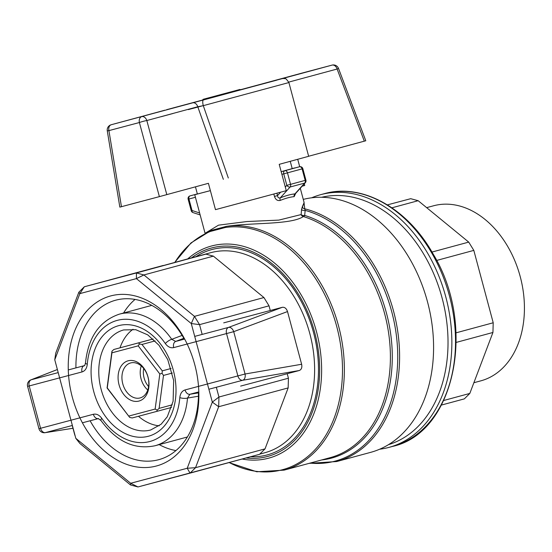 <?xml version="1.0" encoding="UTF-8"?>
<svg xmlns="http://www.w3.org/2000/svg" width="552" height="552" viewBox="0 0 552 552"><rect width="100%" height="100%" fill="white"/><g stroke="black" fill="none" stroke-linecap="round" stroke-linejoin="round"><path stroke-width="0.83" d="M250.587 87.002L239.823 89.9L250.601 87.002A5.451 3.926 -105.1 0 0 250.587 87.002L332.021 65.122L278.732 79.571A5.451 5.14 -104.6 0 1 278.767 79.564L278.339 79.674M192.676 102.844A5.451 3.926 74.9 0 1 197.775 106.743L203.288 105.66A5.451 1.642 -105 0 1 203.46 99.953L111.249 124.731A5.451 3.926 -105.1 0 0 111.242 124.731L162.184 110.938A5.451 3.926 74.9 0 1 162.184 110.938A5.451 3.926 74.9 0 1 162.198 110.931L164.544 110.276A5.451 5.14 75.4 0 0 164.116 110.414M121.447 206.696L108.916 130.617L139.394 122.53A5.451 0.524 -15.1 0 1 146.825 120.536A5.451 3.926 -105.1 0 0 141.726 116.644A5.451 3.788 75.1 0 0 139.394 122.53L159.383 196.629L121.447 206.696L119.839 207.117L107.281 130.879L108.916 130.617A5.451 3.788 -104.9 0 1 111.249 124.731L162.198 110.931M208.415 183.312L159.383 196.629M228.314 177.999L203.288 105.66L288.896 82.552L308.658 156.299L279.215 164.337L286.274 190.675L215.473 209.65L208.435 183.374M297.728 159.328L299.708 166.711M304.297 183.83L304.738 185.486L302.172 186.176M281.637 78.826A5.451 3.926 -105.1 0 0 281.072 78.915M308.644 156.244L365.783 140.767L338.535 68.469A5.451 5.451 0 0 0 332.035 65.115A5.451 3.788 75.1 0 0 332.021 65.122A5.451 3.926 74.9 0 1 337.12 69.021L338.535 68.469M223.346 179.338L197.775 106.743L146.825 120.536L166.814 194.642M240.582 89.831L202.687 99.988M202.722 99.926L240.513 89.79M520.219 276.593A90.666 65.219 -105.1 0 0 433.486 205.806L426.661 207.649L433.486 205.806A90.666 65.219 -105.1 0 1 520.219 276.593A90.666 65.219 -105.1 0 1 480.875 380.832A90.666 65.219 -105.1 0 0 520.219 276.593M387.401 204.875L410.695 198.692L418.168 200.7L468.724 242.107L473.816 250.387L493.212 322.768L492.936 332.47L469.814 393.431L464.335 398.875L441.455 405.064L464.335 398.875L469.814 393.431L443.773 400.483L469.814 393.431L492.936 332.47L456.249 342.406L492.936 332.47L493.212 322.768L456.049 332.828L493.212 322.768L473.816 250.387L436.625 260.454L473.816 250.387L468.724 242.107L431.988 252.05L468.724 242.107L418.168 200.7L391.906 207.807L418.168 200.7L410.695 198.692L387.401 204.875M240.582 89.866L239.844 89.486L224.008 93.778L223.567 94.461L224.008 93.778L203.06 99.339L239.934 89.459L240.582 89.866M277.552 195.594L274.461 196.422C275.558 199.679 277.49 201.011 280.257 200.41C285.674 198.244 290.311 196.988 294.154 196.65L295.727 193.297L294.154 196.65A2.725 2.291 -95.4 0 1 294.934 193.883A2.725 2.291 -95.4 0 0 294.154 196.65C290.311 196.988 285.674 198.244 280.257 200.41A2.725 1.539 68.4 0 1 280.306 197.844C278.622 198.278 277.704 197.533 277.552 195.594L274.461 196.422C275.558 199.679 277.49 201.011 280.257 200.41A2.725 1.539 68.4 0 1 280.306 197.844C278.622 198.278 277.704 197.533 277.552 195.594L276.911 193.2L277.552 195.594L280.623 192.2L277.552 195.594M292.201 168.615L281.175 171.651L294.83 167.911L287.212 170.009L292.201 168.615L290.255 161.356L292.201 168.615M292.187 168.574L294.83 167.911L292.187 168.574M210.381 190.633L194.739 194.732L210.381 190.633M210.374 190.626L197.374 194.021L195.463 186.887L197.374 194.021L210.374 190.626M193.014 212.596A2.725 1.711 -71.9 0 1 192.027 210.498L191.227 210.705A2.725 2.725 0 0 0 193.014 212.596A2.725 1.711 -71.9 0 1 192.027 210.498L188.95 199.003A2.725 1.897 -104.9 0 1 190.074 195.877L197.347 193.911L190.067 195.877A2.725 1.96 -105.1 0 0 190.067 195.877L197.347 193.911L190.067 195.877A2.725 1.96 -105.1 0 0 190.067 195.877A2.725 2.725 0 0 0 188.142 199.217L188.95 199.003A2.725 1.897 -104.9 0 1 190.074 195.877A2.725 2.725 0 0 0 188.142 199.217L195.429 197.285L188.95 199.003L192.027 210.498L199.631 212.975L192.027 210.498L191.227 210.705A2.725 2.725 0 0 0 193.014 212.596L200.148 214.921L193.014 212.596M226.492 226.348A2.725 1.884 82 0 0 225.354 227.479L210.422 231.44A2.725 1.891 -111.7 0 1 211.319 230.384A2.725 1.891 -111.7 0 1 211.464 230.336A2.725 1.891 -111.7 0 0 211.319 230.384L190.992 242.928L174.715 262.414L190.992 242.928L211.319 230.384L226.492 226.348A2.725 1.884 82 0 0 225.354 227.479L210.422 231.44A2.725 1.891 -111.7 0 1 211.319 230.384L226.492 226.348C251.809 222.463 291.077 224.905 303.352 216.55A2.725 1.725 107 0 0 304.683 215.432A2.725 1.559 6.6 0 1 301.15 214.562A2.725 2.394 -120.3 0 0 303.352 216.55C291.077 224.905 251.809 222.463 226.492 226.348A125.435 90.231 -105.1 0 1 339.804 330.938A125.435 90.231 -105.1 0 1 284.101 470.131A125.435 90.231 -105.1 0 0 339.804 330.938A125.435 90.231 -105.1 0 0 226.492 226.348M427.503 301.84A130.893 94.157 -105.1 0 0 303.269 199.396A130.893 94.157 -105.1 0 1 427.503 301.84A130.893 94.157 -105.1 0 1 370.709 452.336A130.893 94.157 -105.1 0 0 427.503 301.84M379.672 449.218A130.893 94.157 -105.1 0 0 388.987 447.382A130.893 94.157 -105.1 0 0 445.788 296.893A130.893 94.157 -105.1 0 0 320.581 194.697A130.893 94.157 -105.1 0 0 311.611 197.816A130.893 94.157 -105.1 0 1 320.581 194.697L324.238 193.711A130.893 94.157 74.9 0 1 449.321 295.444A130.893 94.157 74.9 0 1 392.644 446.395A130.893 94.157 74.9 0 0 449.321 295.444A130.893 94.157 74.9 0 0 324.238 193.711C362.174 182.712 407.804 208.38 433.23 254.189C476.866 325.832 455 432.816 392.644 446.395L388.987 447.382A130.893 94.157 -105.1 0 0 445.788 296.893A130.893 94.157 -105.1 0 0 320.581 194.697L324.238 193.711C362.174 182.712 407.804 208.38 433.23 254.189C476.866 325.832 455 432.816 392.644 446.395L388.987 447.382A130.893 94.157 -105.1 0 1 379.672 449.218M205.641 232.951L218.516 225.161L246.923 221.538L278.815 220.11L301.15 214.562L301.53 209.525A2.725 1.628 -176.1 0 0 305.18 210.388L304.683 215.432A2.725 1.559 6.6 0 1 301.15 214.562A2.725 2.394 -120.3 0 0 303.352 216.55A2.725 1.725 107 0 0 304.683 215.432L305.18 210.388L304.745 208.808A2.725 2.539 47.6 0 1 302.303 206.841L301.53 209.525A2.725 1.628 -176.1 0 0 305.18 210.388L304.745 208.808A2.725 2.539 47.6 0 1 302.303 206.841L304.117 202.57L300.288 188.267L304.117 202.57L301.53 209.525L301.15 214.562L278.815 220.11L246.923 221.538L218.516 225.161L205.641 232.951M303.966 202.004L304.745 208.808L303.966 202.004M179.862 261.048L205.91 254.134L213.382 256.142L143.899 274.951L136.406 278.615L136.434 272.943L143.899 274.951L194.456 316.358L199.548 324.638L191.275 323.548L194.456 316.358L263.939 297.549L269.031 305.829L199.548 324.638L202.163 334.408L199.548 324.638L191.275 323.548L136.406 278.615L79.861 293.616L78.853 292.215L84.332 286.771L79.861 293.616L54.765 359.773L75.81 438.329L79.943 443.539L130.5 484.946L130.679 483.262L137.965 486.954L130.5 484.946L130.679 483.262L187.225 468.262L195.546 467.682L190.067 473.126L187.225 468.262L212.32 402.104L218.944 397.026L218.675 406.727L212.32 402.104L191.275 323.548L194.456 316.358L199.548 324.638L269.031 305.829L270.28 310.507L269.031 305.829L263.939 297.549L254.803 290.069L263.939 297.549L194.456 316.358L143.899 274.951L136.406 278.615L136.434 272.943L205.91 254.134L213.382 256.142L254.803 290.069L213.382 256.142L143.899 274.951L136.434 272.943L179.862 261.048M163.226 265.464L84.332 286.771L136.434 272.943L84.332 286.771L79.861 293.616L78.853 292.215L84.332 286.771L163.226 265.464M282.969 401.58L265.029 448.873L259.55 454.317L137.965 486.954L130.5 484.946L79.943 443.539L75.81 438.329L130.679 483.262L137.965 486.954L190.067 473.126L187.225 468.262L195.546 467.682L265.029 448.873L259.55 454.317L190.067 473.126L195.546 467.682L265.029 448.873L282.969 401.58M283.976 398.93L279.678 410.26L288.151 387.918L218.675 406.727L195.546 467.682L218.675 406.727L212.32 402.104L218.944 397.026L288.427 378.21L288.151 387.918L218.675 406.727L218.944 397.026L288.427 378.21L287.219 373.718L288.427 378.21L288.151 387.918L283.976 398.93M295.348 193.717L294.934 193.883C290.897 194.276 286.019 195.594 280.306 197.844L290.097 187.024A2.725 1.96 -105.1 0 0 290.552 184.347L286.826 185.341A2.725 1.718 42.1 0 0 290.097 187.024L304.725 183.064A2.725 1.718 42.1 0 0 305.304 182.719A2.725 2.725 0 0 0 305.918 180.18L305.18 180.387L302.103 168.891L302.841 168.691A2.725 2.725 0 0 0 299.508 166.759A2.725 1.897 75.1 0 0 299.501 166.759L288.275 169.74A2.725 1.897 75.1 0 0 288.275 169.74L287.212 170.009L288.275 169.74A2.725 1.897 75.1 0 0 288.275 169.74L299.501 166.759A2.725 1.96 74.9 0 1 302.103 168.891L302.841 168.691L305.918 180.18L305.18 180.387A2.725 1.96 74.9 0 1 304.725 183.064A2.725 1.718 42.1 0 0 305.304 182.719A2.725 2.725 0 0 0 305.918 180.18L302.841 168.691A2.725 2.725 0 0 0 299.508 166.759A2.725 1.897 75.1 0 0 299.501 166.759A2.725 1.96 74.9 0 1 302.103 168.891L287.475 172.852A2.725 1.96 -105.1 0 0 284.873 170.72L299.508 166.759L284.873 170.72A2.725 1.897 75.1 0 0 283.749 173.852L287.475 172.852A2.725 1.96 -105.1 0 0 284.873 170.72A2.725 1.897 75.1 0 0 283.749 173.852L302.103 168.891L305.18 180.387A2.725 1.96 74.9 0 1 304.725 183.064L294.934 193.883C290.897 194.276 286.019 195.594 280.306 197.844L290.097 187.024A2.725 1.96 -105.1 0 0 290.552 184.347L287.475 172.852L290.552 184.347L305.18 180.387L286.826 185.341A2.725 1.718 42.1 0 0 290.097 187.024L304.725 183.064L295.251 193.855L305.304 182.719L295.348 193.724M75.928 367.908A82.6 59.416 74.9 0 1 115.616 300.219A82.6 59.416 74.9 0 1 184.306 339.149A82.6 59.416 74.9 0 0 115.616 300.219A82.6 59.416 74.9 0 0 75.928 367.908M198.472 391.996A82.6 59.416 74.9 0 1 158.783 459.678A82.6 59.416 74.9 0 1 90.093 420.755A82.6 59.416 74.9 0 0 158.783 459.678A82.6 59.416 74.9 0 0 198.472 391.996M72.319 397.185A88.051 63.342 74.9 0 1 144.417 299.156A88.051 63.342 74.9 0 1 183.892 446.478A88.051 63.342 74.9 0 1 72.319 397.185A88.051 63.342 74.9 0 1 144.417 299.156A88.051 63.342 74.9 0 1 183.892 446.478A88.051 63.342 74.9 0 1 72.319 397.185M55.731 353.17L54.765 359.773L75.81 438.329L130.679 483.262L187.225 468.262L212.32 402.104L191.275 323.548L136.406 278.615L79.861 293.616L54.765 359.773L55.731 353.17L78.853 292.215L55.731 353.17M74.851 435.259L72.236 425.495L74.851 435.259M216.329 387.256L218.944 397.026L216.329 387.256M135.026 299.432A82.6 59.416 -105.1 0 0 123.572 313.012A82.6 59.416 -105.1 0 1 135.026 299.432M159.197 444.622A82.6 59.416 -105.1 0 0 175.943 450.57A82.6 59.416 -105.1 0 1 159.197 444.622M133.039 329.254A51.812 37.267 -105.1 0 0 120.012 347.808M138.483 416.298A51.812 37.267 -105.1 0 0 159.183 425.82M148.598 386.538A16.36 11.771 74.9 0 1 143.713 368.508M101.761 418.326C99.291 414.98 96.496 413.627 93.385 414.269A5.451 3.788 75.1 0 0 98.194 418.602L100.933 420.438A5.451 1.677 -34.7 0 1 101.761 418.326A62.721 45.112 74.9 0 0 149.778 441.517A62.721 45.112 74.9 0 0 179.814 397.612A5.451 1.704 4.7 0 0 187.494 398.075L189.853 394.28A5.451 3.788 -104.9 0 1 185.044 389.947C182.029 390.919 180.283 393.479 179.814 397.612M165.324 343.551C167.794 346.897 170.589 348.25 173.701 347.608A5.451 3.788 -104.9 0 1 175.695 341.433L171.748 339.314A5.451 1.677 145.3 0 0 165.324 343.551A62.721 45.112 74.9 0 0 117.314 320.36A62.721 45.112 74.9 0 0 87.278 364.265A5.451 1.704 -175.3 0 1 85.498 362.823L85.498 362.823C84.877 365.224 84.484 366.169 84.318 365.666L84.035 365.755A5.451 3.788 75.1 0 0 82.041 371.931C85.056 370.958 86.802 368.398 87.278 364.265M173.701 347.608L233.717 331.662L287.509 311.563L301.633 364.265C302.255 367.515 301.468 369.605 299.253 370.523L240.644 386.083M223.705 322.865L282.32 307.312C284.694 307.015 286.426 308.437 287.509 311.563M198.444 396.212L187.494 398.075A68.172 49.038 74.9 0 1 155.015 445.754L187.397 436.984M72.981 428.276L45.064 432.685A5.451 4.168 -99 0 0 45.367 432.623L72.367 425.461M98.546 418.547L82.42 422.791M93.385 414.269L40.558 428.29L29.208 385.952A5.451 3.788 -104.9 0 1 31.202 379.776A5.451 4.168 -111.4 0 0 30.884 379.879A5.451 5.451 0 0 0 27.6 386.372L82.041 371.931M194.711 336.389L228.521 327.412A5.451 3.788 75.1 0 0 226.534 333.587L237.877 375.933A5.451 3.788 75.1 0 0 242.687 380.266A5.451 3.643 -99.8 0 0 245.06 374.008L233.717 331.662A5.451 3.636 -110.5 0 0 228.521 327.412L282.32 307.312M198.817 391.906L189.853 394.28L198.478 392.886M68.269 369.937L84.408 365.617M183.83 338.293L175.695 341.433L184.644 339.059M85.498 362.823C88.272 337.093 99.567 320.864 119.384 314.143A68.172 49.038 74.9 0 1 171.748 339.314L182.119 335.402M128.878 416.036L155.146 409.06L159.811 373.966L138.207 345.849L111.939 352.818L107.274 387.911L129.692 417.409L107.067 387.959L111.952 351.21L113.864 349.478L153.063 338.997M141.257 365.948A18.126 13.041 -105.1 0 0 147.77 389.995M153.042 338.983L113.864 349.478M148.04 377.092A20.852 15.001 -105.1 0 0 121.619 365.417A20.852 15.001 -105.1 0 0 130.969 400.303A20.852 15.001 -105.1 0 0 148.04 377.092M147.977 377.099A18.126 13.041 -105.1 0 0 130.638 362.947A18.126 13.041 -105.1 0 0 122.785 383.854A18.126 13.041 -105.1 0 0 140.111 397.937A18.126 13.041 -105.1 0 0 147.977 377.099M155.084 340.908L141.988 344.455L162.274 370.861L171.085 368.474M171.506 407.452L132.211 417.961L129.692 417.409M156.878 411.412L157.203 410.108L155.146 409.06M111.939 352.818L111.952 351.21M141.988 344.455L139.47 343.91L138.207 345.849M139.47 343.91L138.531 342.93M172.314 373.042L163.495 375.422L162.095 373.359L159.811 373.966M162.095 373.359L162.274 370.861M163.495 375.422L159.114 408.376L172.293 404.809M157.203 410.108L159.114 408.376M224.008 93.778L203.15 99.312L202.66 100.029L203.06 99.339L224.008 93.778M240.437 89.748L202.77 99.843M202.743 105.756L188.308 109.6M250.601 87.002L301.544 73.209A5.451 3.788 -104.9 0 1 301.558 73.202A5.451 3.788 -104.9 0 1 301.571 73.202L332.035 65.115A5.451 3.788 75.1 0 1 332.407 65.046M164.544 110.276L160.135 111.49M278.732 79.571L203.46 99.953M161.26 116.686L172.976 113.498M364.306 141.174L337.12 69.021L288.758 82.11M273.82 194.028L274.461 196.422L273.82 194.028M197.354 193.945L190.074 195.877L197.354 193.945M225.354 227.479A124.642 89.659 74.9 0 1 342.475 367.259A124.642 89.659 74.9 0 1 229.19 462.535A124.642 89.659 74.9 0 0 342.475 367.259A124.642 89.659 74.9 0 0 225.354 227.479M174.874 262.373A124.642 89.659 74.9 0 1 210.422 231.44A124.642 89.659 74.9 0 0 174.874 262.373M321.595 197.285A128.161 92.191 74.9 0 1 442.069 297.894A128.161 92.191 74.9 0 1 388.56 444.636A128.161 92.191 74.9 0 0 442.069 297.894A128.161 92.191 74.9 0 0 321.595 197.285M330.124 457.67A125.435 90.231 -105.1 0 0 389.395 339.052A125.435 90.231 -105.1 0 0 303.352 216.55A125.435 90.231 -105.1 0 1 389.395 339.052A125.435 90.231 -105.1 0 1 330.124 457.67L284.101 470.131L330.124 457.67M321.575 459.982A126.235 90.804 -105.1 0 0 391.899 345.69A126.235 90.804 -105.1 0 0 304.683 215.432A126.235 90.804 -105.1 0 1 391.899 345.69A126.235 90.804 -105.1 0 1 321.575 459.982M336.72 461.534A130.893 94.157 -105.1 0 0 393.521 311.045A130.893 94.157 -105.1 0 0 304.745 208.808A130.893 94.157 -105.1 0 1 393.521 311.045A130.893 94.157 -105.1 0 1 336.72 461.534L370.709 452.336L336.72 461.534L309.092 463.363L336.72 461.534M305.18 210.388A130.093 93.578 74.9 0 1 397.709 353.687A130.093 93.578 74.9 0 1 310.058 463.1A130.093 93.578 74.9 0 0 397.709 353.687A130.093 93.578 74.9 0 0 305.18 210.388M210.947 252.63A103.624 74.541 -105.1 0 0 210.685 252.699L179.731 261.082L210.685 252.699A103.624 74.541 -105.1 0 1 210.947 252.63A103.624 74.541 -105.1 0 1 309.762 333.422A103.624 74.541 -105.1 0 1 264.843 452.743A103.624 74.541 -105.1 0 0 309.762 333.422A103.624 74.541 -105.1 0 0 210.947 252.63M212.065 249.504A106.35 76.5 -105.1 0 0 195.898 256.708A106.35 76.5 -105.1 0 1 212.065 249.504A106.35 76.5 -105.1 0 1 316.089 343.875A106.35 76.5 -105.1 0 1 250.504 456.766A106.35 76.5 -105.1 0 0 316.089 343.875A106.35 76.5 -105.1 0 0 212.065 249.504M211.692 245.95A109.876 79.039 -105.1 0 0 205.213 248.096A109.876 79.039 -105.1 0 0 187.68 258.929A109.876 79.039 -105.1 0 1 205.213 248.096A109.876 79.039 -105.1 0 1 211.692 245.95A109.876 79.039 -105.1 0 1 320.167 349.609A109.876 79.039 -105.1 0 1 242.142 459.029A109.876 79.039 -105.1 0 0 320.167 349.609A109.876 79.039 -105.1 0 0 211.692 245.95M211.657 247.958A107.944 77.653 -105.1 0 0 191.51 257.894A107.944 77.653 -105.1 0 1 211.657 247.958A107.944 77.653 -105.1 0 1 317.773 346.842A107.944 77.653 -105.1 0 1 246.026 457.974A107.944 77.653 -105.1 0 0 317.773 346.842A107.944 77.653 -105.1 0 0 211.657 247.958M281.899 174.342L283.749 173.852L286.826 185.341L283.749 173.852L281.899 174.342M281.189 171.7L284.873 170.72L281.189 171.7M285.301 187.031L286.826 185.341L285.301 187.031M93.73 391.506A57.263 41.193 74.9 0 1 140.615 327.757A57.263 41.193 74.9 0 1 166.283 423.556A57.263 41.193 74.9 0 1 93.73 391.506M101.175 389.505A51.812 37.267 74.9 0 1 123.662 329.937L135.751 329.689L147.75 334.878L158.976 345.241L167.78 359.662L173.666 380.514L173.107 401.256L167.297 416.732L161.136 424.226L150.737 429.96A51.812 37.267 74.9 0 1 101.175 389.505M301.633 364.265L245.06 374.008L185.044 389.947M72.974 428.262L45.367 432.623A5.451 3.788 -104.9 0 1 40.558 428.29L38.944 428.711L27.6 386.372M57.256 369.585L31.202 379.776L58.201 372.607M208.87 389.236L242.687 380.266L299.253 370.523M276.573 80.219L166.704 109.662M162.184 110.938L164.938 110.186M288.896 82.552C286.702 79.329 285.336 78.025 284.804 78.632C282.796 78.508 283.756 78.225 278.767 79.564M111.242 124.731A5.451 5.451 0 0 0 107.281 130.879M480.875 380.832L473.871 382.729L480.875 380.832M188.142 199.217L191.227 210.705L188.142 199.217M229.025 462.583L256.749 471.774L284.101 470.131L256.749 471.774L229.025 462.583M264.843 452.743L259.744 454.123L264.843 452.743M205.061 233.254L194.739 194.732L205.061 233.254M100.933 420.438C116.334 441.524 134.364 449.963 155.015 445.754M119.384 314.143L151.772 305.38M38.944 428.711A5.451 5.451 0 0 0 45.064 432.685M57.249 369.564L30.884 379.879"/></g></svg>
